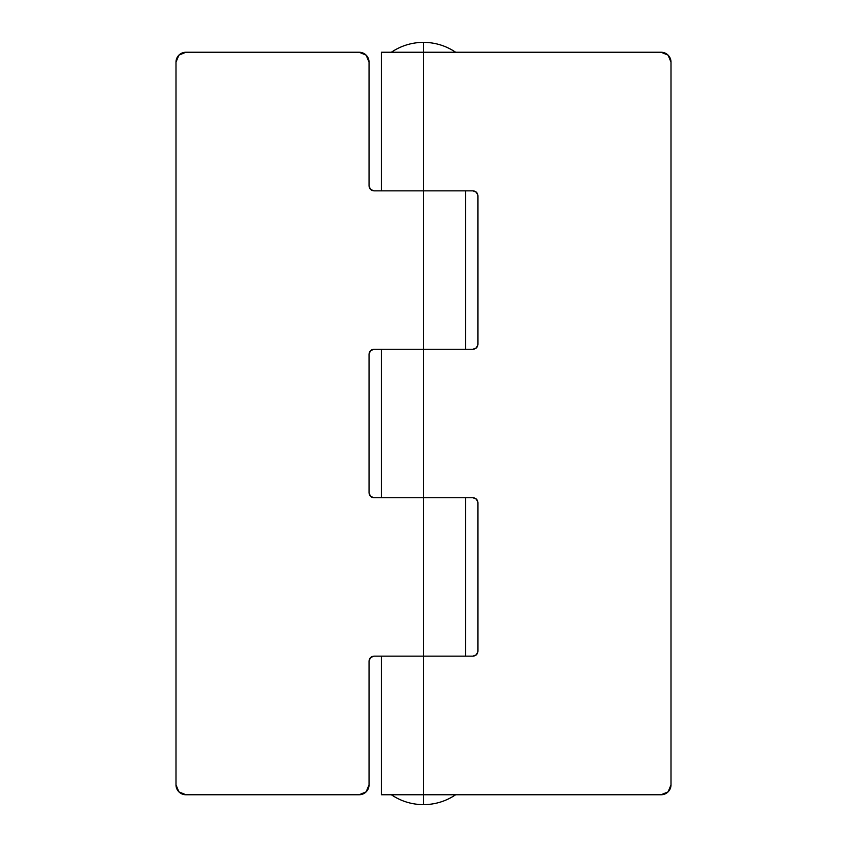 <?xml version="1.0" encoding="UTF-8"?>
<svg xmlns="http://www.w3.org/2000/svg" width="847" height="847" viewBox="0 0 847 847"><rect width="100%" height="100%" fill="white"/><g stroke="black" fill="none" stroke-linecap="round" stroke-linejoin="round"><path stroke-width="1.27" d="M391.325 52.249C401.065 45.738 411.79 42.435 423.5 42.35L423.5 52.249L423.5 42.35C411.79 42.435 401.065 45.738 391.325 52.249M423.5 804.65C411.79 804.565 401.065 801.262 391.325 794.751C401.065 801.262 411.79 804.565 423.5 804.65C435.21 804.565 445.935 801.262 455.675 794.751C445.935 801.262 435.21 804.565 423.5 804.65L423.5 794.751L423.5 804.65M455.675 52.249C445.935 45.738 435.21 42.435 423.5 42.35C435.21 42.435 445.935 45.738 455.675 52.249M381.425 794.751L381.425 656.15L381.425 794.751L423.5 794.751L423.5 656.15L472.997 656.15L476.501 654.699L477.952 651.195L477.952 502.705L476.501 499.201L472.997 497.75L423.5 497.75L423.5 349.25L472.997 349.25L476.501 347.799L477.952 344.295L477.952 195.805L476.501 192.301L472.997 190.85L423.5 190.85L423.5 52.249L661.105 52.249L668.103 55.15L671.004 62.149L671.004 784.851L668.103 791.85L661.105 794.751L423.5 794.751L423.5 656.15L472.997 656.15L476.501 654.699L477.952 651.195L477.952 502.705L476.501 499.201L472.997 497.75L423.5 497.75L423.5 349.25L472.997 349.25L476.501 347.799L477.952 344.295L477.952 195.805L476.501 192.301L472.997 190.85L423.5 190.85L423.5 52.249L381.425 52.249L381.425 190.85L381.425 52.249L661.105 52.249A9.899 9.899 0 0 1 671.004 62.149L671.004 784.851A9.899 9.899 0 0 1 661.105 794.751L381.425 794.751M381.425 497.75L381.425 349.25L381.425 497.75M472.997 190.85C475.982 191.168 477.634 192.82 477.952 195.805M477.952 344.295C477.634 347.281 475.982 348.932 472.997 349.25M477.952 651.195C477.634 654.18 475.982 655.832 472.997 656.15M472.997 497.75C475.982 498.068 477.634 499.719 477.952 502.705M423.5 190.85L423.5 349.25L374.003 349.25L370.499 350.7L369.048 354.205L369.048 492.795L370.499 496.3L374.003 497.75L423.5 497.75L423.5 656.15L374.003 656.15L370.499 657.6L369.048 661.105L369.048 784.851L366.148 791.85L359.149 794.751L185.895 794.751L178.897 791.85L175.996 784.851L175.996 62.149L178.897 55.15L185.895 52.249L359.149 52.249L366.148 55.15L369.048 62.149L369.048 185.895L370.499 189.4L374.003 190.85L423.5 190.85L423.5 349.25L374.003 349.25L370.499 350.7L369.048 354.205L369.048 492.795L370.499 496.3L374.003 497.75L423.5 497.75L423.5 656.15L374.003 656.15L370.499 657.6L369.048 661.105L369.048 784.851A9.899 9.899 0 0 1 359.149 794.751L185.895 794.751A9.899 9.899 0 0 1 175.996 784.851L175.996 62.149A9.899 9.899 0 0 1 185.895 52.249L359.149 52.249A9.899 9.899 0 0 1 369.048 62.149L369.048 185.895L370.499 189.4L374.003 190.85L423.5 190.85M369.048 661.105C369.366 658.119 371.018 656.467 374.003 656.15M374.003 190.85C371.018 190.533 369.366 188.881 369.048 185.895M369.048 354.205C369.366 351.219 371.018 349.567 374.003 349.25M374.003 497.75C371.018 497.433 369.366 495.781 369.048 492.795M465.575 349.25L465.575 190.85M465.575 656.15L465.575 497.75"/></g></svg>
